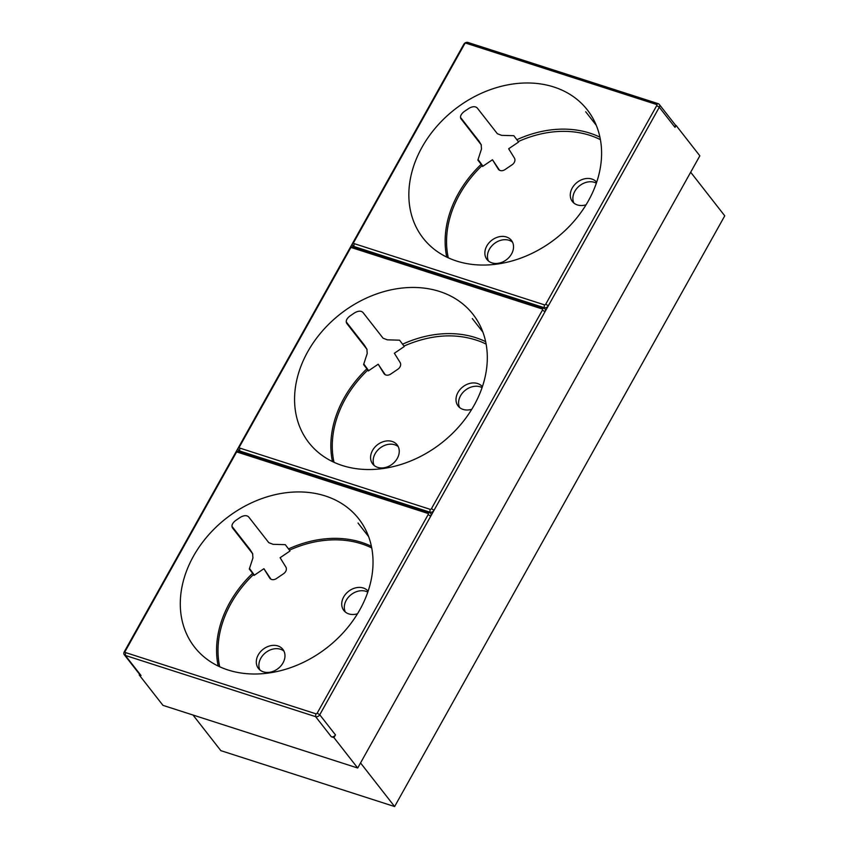 <?xml version="1.0" encoding="UTF-8"?>
<svg xmlns="http://www.w3.org/2000/svg" width="849" height="849" viewBox="0 0 849 849"><rect width="100%" height="100%" fill="white"/><g stroke="black" fill="none" stroke-linecap="round" stroke-linejoin="round"><path stroke-width="1.27" d="M371.735 547.966A103.09 81.133 -38 0 0 289.467 550.173L289.987 551.022L280.096 557.729L285.837 566.994A5.444 4.277 142 0 1 283.598 573.691L276.413 578.572A5.444 4.277 142 0 1 271.606 579.464A5.444 4.277 142 0 1 269.865 578.275A5.444 4.277 142 0 1 269.653 577.967L263.912 568.703L270.937 579.177M345.32 612.012A15.505 12.204 142 0 1 349.289 596.274A15.505 12.204 142 0 1 365.887 591.307A15.505 12.204 142 0 1 367.787 592.124M368.105 591.191A15.505 12.204 -38 0 0 363.298 587.996A15.505 12.204 -38 0 0 345.808 593.939A15.505 12.204 -38 0 0 343.845 610.495A15.505 12.204 -38 0 0 348.822 613.901A15.505 12.204 -38 0 0 357.503 613.763M259.89 669.957A15.505 12.204 142 0 1 263.869 654.218A15.505 12.204 142 0 1 280.457 649.252A15.505 12.204 142 0 1 283.959 651.141M263.402 671.846A15.505 12.204 -38 0 0 280.892 665.903A15.505 12.204 -38 0 0 282.855 649.347A15.505 12.204 -38 0 0 277.878 645.94A15.505 12.204 -38 0 0 260.378 651.883A15.505 12.204 -38 0 0 258.414 668.439A15.505 12.204 -38 0 0 263.402 671.846M486.127 344.132A102.549 80.697 142 0 0 480.566 341.616C456.911 332.691 431.377 334.177 403.975 346.063L404.273 346.541L394.371 353.248L400.123 362.512A5.444 4.277 142 0 1 397.884 369.209L390.689 374.091A5.444 4.277 142 0 1 385.892 374.982A5.444 4.277 142 0 1 384.141 373.793A5.444 4.277 142 0 1 383.928 373.496L378.187 364.221L385.213 374.696M459.596 407.531A15.505 12.204 142 0 1 463.575 391.792A15.505 12.204 142 0 1 480.163 386.826A15.505 12.204 142 0 1 482.073 387.643M482.391 386.709A15.505 12.204 -38 0 0 477.584 383.525A15.505 12.204 -38 0 0 460.084 389.468A15.505 12.204 -38 0 0 458.12 406.024A15.505 12.204 -38 0 0 463.108 409.42A15.505 12.204 -38 0 0 471.779 409.282M374.176 465.475A15.505 12.204 142 0 1 378.145 449.737A15.505 12.204 142 0 1 394.743 444.77A15.505 12.204 142 0 1 398.245 446.659M377.678 467.364A15.505 12.204 -38 0 0 395.167 461.421A15.505 12.204 -38 0 0 397.13 444.865A15.505 12.204 -38 0 0 392.153 441.469A15.505 12.204 -38 0 0 374.664 447.402A15.505 12.204 -38 0 0 372.7 463.968A15.505 12.204 -38 0 0 377.678 467.364M600.413 139.66A102.549 80.697 -38 0 0 518.251 141.581L518.548 142.059L508.657 148.766L514.398 158.031A5.444 4.277 142 0 1 512.159 164.727L504.975 169.609A5.444 4.277 142 0 1 500.167 170.5A5.444 4.277 142 0 1 498.427 169.312A5.444 4.277 142 0 1 498.214 169.015L492.473 159.75L499.499 170.214M488.451 260.993A15.505 12.204 142 0 1 492.431 245.255A15.505 12.204 142 0 1 509.018 240.288A15.505 12.204 142 0 1 512.52 242.177M491.964 262.882A15.505 12.204 -38 0 0 509.453 256.939A15.505 12.204 -38 0 0 511.416 240.384A15.505 12.204 -38 0 0 506.439 236.988A15.505 12.204 -38 0 0 488.939 242.931A15.505 12.204 -38 0 0 486.976 259.486A15.505 12.204 -38 0 0 491.964 262.882M573.882 203.049A15.505 12.204 142 0 1 577.851 187.311A15.505 12.204 142 0 1 594.449 182.344A15.505 12.204 142 0 1 596.348 183.161M596.667 182.227A15.505 12.204 -38 0 0 591.859 179.043A15.505 12.204 -38 0 0 574.37 184.986A15.505 12.204 -38 0 0 572.406 201.542A15.505 12.204 -38 0 0 577.384 204.938A15.505 12.204 -38 0 0 586.065 204.8M456.582 261.036A104.183 81.982 -38 0 0 574.126 221.101A104.183 81.982 -38 0 0 587.306 109.861A104.183 81.982 -38 0 0 553.856 87.001A104.183 81.982 -38 0 0 436.312 126.925A104.183 81.982 -38 0 0 423.131 238.166A104.183 81.982 -38 0 0 456.582 261.036M228.02 669.988A104.183 81.982 -38 0 0 345.564 630.064A104.183 81.982 -38 0 0 358.745 518.824A104.183 81.982 -38 0 0 325.294 495.954A104.183 81.982 -38 0 0 207.75 535.889A104.183 81.982 -38 0 0 194.57 647.129A104.183 81.982 -38 0 0 228.02 669.988M342.306 465.517A104.183 81.982 -38 0 0 459.84 425.582A104.183 81.982 -38 0 0 473.02 314.342A104.183 81.982 -38 0 0 439.57 291.472A104.183 81.982 -38 0 0 322.036 331.407A104.183 81.982 -38 0 0 308.845 442.647A104.183 81.982 -38 0 0 342.306 465.517M333.933 737.601L331.322 736.762A3.269 2.568 -38 0 0 335.461 734.873L333.933 737.601L357.705 768.016L162.966 705.36L139.194 674.944L141.04 675.539A3.269 2.568 -38 0 1 139.989 674.817L124.272 654.717A3.269 2.568 142 0 1 124.241 651.873L235.226 453.302A3.269 2.568 142 0 1 239.354 451.413L429.647 512.626A3.269 2.568 142 0 1 430.687 513.348L430.698 513.348A3.269 2.568 142 0 1 430.73 516.192L319.744 714.773A3.269 2.568 142 0 1 315.616 716.652L125.323 655.439A3.269 2.568 142 0 1 124.272 654.717M518.251 141.581L513.836 135.702L501.621 135.352L497.355 133.718L477.244 107.982C475.376 106.221 472.691 106.295 469.2 108.194A104.183 81.982 -38 0 0 463.798 111.856C460.752 114.403 459.829 116.769 461.06 118.966L460.901 118.743M403.975 346.063L399.561 340.184L387.346 339.833L383.069 338.199L362.958 312.464C361.101 310.702 358.427 310.766 354.914 312.676A104.183 81.982 -38 0 0 349.523 316.337C346.466 318.874 345.554 321.24 346.774 323.448L367.076 349.459L364.635 345.543M289.467 550.173L285.275 544.665L273.07 544.315L268.793 542.681L248.683 516.945C246.826 515.184 244.141 515.247 240.638 517.158A104.183 81.982 -38 0 0 235.237 520.819C232.191 523.355 231.278 525.722 232.499 527.929L252.8 553.93L250.349 550.025M460.498 117.374L478.91 141.061M478.061 159.463L482.954 166.202M249.5 568.427L254.392 575.155M231.936 526.338L250.19 549.727M363.786 363.945L368.678 370.684M346.212 321.856L364.465 345.246M478.56 140.488L481.171 144.701L481.489 149.01L477.87 160.1L481.181 164.335A104.183 81.982 -38 0 0 446.754 257.098M492.473 159.75L482.582 166.457L481.181 164.335M460.774 118.499L481.362 144.977L478.751 140.764M219.721 666.773A103.09 81.133 142 0 1 253.49 574.571L254.021 575.42L263.912 568.703M249.999 549.441L252.609 553.654L252.928 557.973L249.309 569.063L252.62 573.298A104.183 81.982 -38 0 0 218.193 666.051M253.49 574.571L252.62 573.298M333.997 462.291A103.09 81.133 142 0 1 367.776 370.09L368.296 370.939L378.187 364.221M364.274 344.97L366.885 349.172L367.214 353.492L363.595 364.582L366.895 368.816A104.183 81.982 -38 0 0 332.468 461.569M367.776 370.09L366.895 368.816M596.242 125.249L585.693 111.76M482.89 332.108L472.309 318.566M368.604 536.589L358.023 523.048M352.834 245.764L352.844 245.764A3.269 2.568 -38 0 0 353.895 246.486A3.269 2.568 142 0 1 352.834 245.764A3.269 2.568 142 0 1 352.802 242.91L463.777 44.339A3.269 2.568 142 0 1 467.916 42.45L658.208 103.674A3.269 2.568 142 0 1 659.249 104.385A3.269 2.568 142 0 1 659.291 107.239L545.016 311.721A3.269 2.568 -38 0 0 544.973 308.877A3.269 2.568 -38 0 0 544.973 308.866A3.269 2.568 142 0 1 545.005 311.71L430.73 516.203A3.269 2.568 -38 0 0 430.698 513.348L430.698 513.348M235.343 453.101L238.42 447.593M238.558 450.235L238.558 450.246A3.269 2.568 -38 0 0 239.609 450.968A3.269 2.568 142 0 1 238.558 450.235L238.558 450.246A3.269 2.568 142 0 1 238.527 447.391L349.501 248.821A3.269 2.568 142 0 1 353.63 246.932L543.922 308.145A3.269 2.568 142 0 1 544.973 308.866L544.973 308.877M349.618 248.619L352.696 243.111M676.069 125.408L675.305 125.164A3.269 2.568 -38 0 1 674.997 127.339L676.069 125.408L699.841 155.823L357.705 768.016M467.916 42.45L466.069 43.214L656.362 104.427L658.208 103.674M352.802 242.91L353.715 242.411L464.69 43.84L463.777 44.339M239.8 448.081L430.082 509.304L429.902 512.18A3.269 2.568 -38 0 0 434.03 510.291A3.269 2.568 142 0 1 429.902 512.18L239.609 450.957L239.8 448.081A1.093 0.86 142 0 1 239.429 446.892L350.414 248.322A1.093 0.86 142 0 1 351.794 247.685L353.63 246.932M331.322 736.762L315.616 716.652L315.807 713.776L125.514 652.563A1.093 0.86 142 0 1 125.153 651.374L236.128 452.804A1.093 0.86 142 0 1 237.508 452.167L239.354 451.413M544.368 304.823L544.177 307.699A3.269 2.568 -38 0 0 548.316 305.81A3.269 2.568 142 0 1 544.177 307.699L353.884 246.475L354.075 243.599L544.368 304.823A1.093 0.86 -38 0 0 545.748 304.186L548.316 305.81M674.997 127.339L659.291 107.239L656.723 105.616L545.748 304.186M430.73 516.203L428.161 514.579L317.186 713.149L319.744 714.773L335.461 734.873M545.016 311.721L542.437 310.097L431.462 508.668L434.03 510.291M656.723 105.616A1.093 0.86 -38 0 0 656.362 104.427M466.069 43.214A1.093 0.86 -38 0 0 464.69 43.84M353.715 242.411A1.093 0.86 -38 0 0 354.075 243.599M542.437 310.097A1.093 0.86 -38 0 0 542.076 308.909L351.794 247.685M430.082 509.304A1.093 0.86 -38 0 0 431.462 508.668M428.161 514.579A1.093 0.86 -38 0 0 427.8 513.39L237.508 452.167M315.807 713.776A1.093 0.86 -38 0 0 317.186 713.149M544.177 307.699L353.895 246.486M429.902 512.18L239.609 450.957M139.565 674.276L139.194 674.944M360.538 762.943L394.615 806.55L220.836 750.643L192.999 715.028M394.615 806.55L724.759 215.826L690.683 172.23M270.099 578.551L269.653 577.967M384.385 374.069L383.928 373.496M498.66 169.588L498.214 169.015M599.925 137.167A104.183 81.982 -38 0 0 589.917 133.155A104.183 81.982 -38 0 0 516.935 139.671M371.406 546.31A104.183 81.982 -38 0 0 361.568 542.373A104.183 81.982 -38 0 0 288.586 548.9M485.639 341.648A104.183 81.982 -38 0 0 475.642 337.637A104.183 81.982 -38 0 0 402.659 344.153M125.514 652.563L125.323 655.439L141.04 675.539M448.283 257.809A103.09 81.133 142 0 1 482.052 165.608M238.527 447.391L239.429 446.892M350.414 248.322L349.501 248.821M124.241 651.873L125.153 651.374M236.128 452.804L235.226 453.302M543.922 308.145L542.076 308.909M429.647 512.626L427.8 513.39M659.249 104.385L675.549 125.238"/></g></svg>
